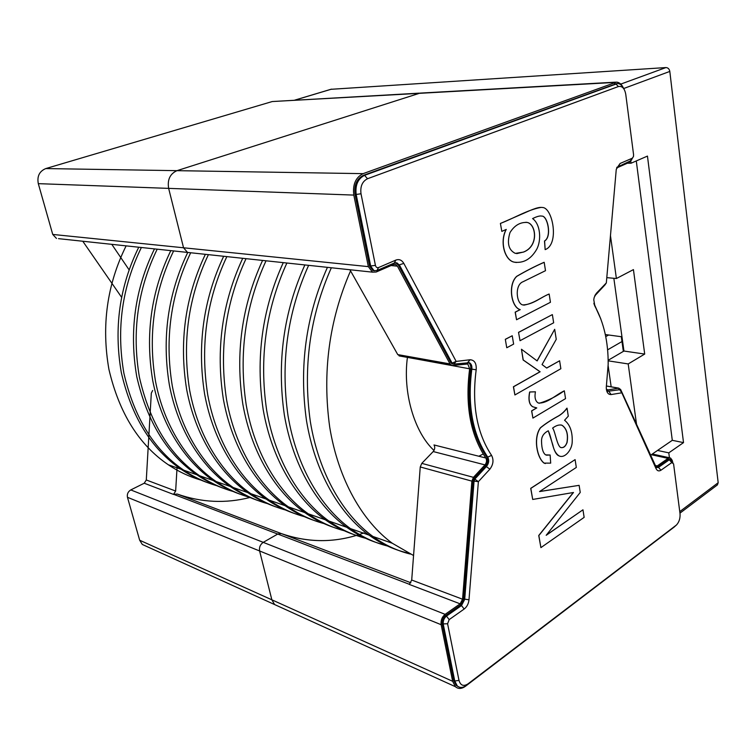 <?xml version="1.0" encoding="UTF-8"?>
<svg xmlns="http://www.w3.org/2000/svg" width="756" height="756" viewBox="0 0 756 756"><rect width="100%" height="100%" fill="white"/><g stroke="black" fill="none" stroke-linecap="round" stroke-linejoin="round"><path stroke-width="1.13" d="M613.844 278.293L623.946 351.039L608.164 360.281M611.169 386.817L608.155 365.828M608.174 360.839L628.198 363.938L644.698 354.063L633.433 269.608L616.395 278.52L606.784 277.641M628.198 363.938L636.618 424.9M630.788 161.236L631.052 163.22L647.457 156.086L683.518 442.619L672.292 440.313L650.368 455.367M672.292 440.313L636.287 160.943M610.442 235.466L616.395 278.52M679.956 513.144L717.387 484.927L718.181 482.715L669.816 71.423C669.315 68.966 668.02 67.681 665.913 67.567L331.024 89.302M623.341 351.389L621.309 336.713L605.32 334.549M631.052 163.22L627.348 163.201M669.769 460.3L669.665 459.553M669.438 457.758L668.795 452.853L683.518 442.619M657.55 450.444L668.795 452.853M644.698 354.063L623.946 351.039M674.21 527.036L465.507 686.231C461.651 689 458.278 689.141 455.377 686.684L452.655 681.307L441.145 624.702C440.654 620.449 441.976 617 445.123 614.345L460.139 603.836L462.559 599.215L471.886 481.128L473.454 477.348L484.993 464.893C486.722 462.577 487.006 460.281 485.834 458.004C470.355 434.813 464.959 405.084 469.646 368.815L467.803 363.986L452.664 365.488L451.389 365.29L450.028 363.92L397.42 266.169L395.501 264.43L393.451 264.524L376.138 272.028L372.472 272.151L368.352 266.632L353.808 195.086C352.532 184.606 355.632 177.452 363.107 173.644L616.48 82.111C619.145 82.291 621.337 84.029 623.057 87.327M349.915 269.741L397.75 354.592L400.293 356.114M484.993 464.893L433.207 451.549L421.791 463.362L420.251 466.962L411.708 580.041L462.559 599.215M593.876 303.232L600.68 318.597M356.378 535.399C331.355 542.921 306.36 542.326 281.393 533.604L277.726 534.048L263.239 542.354C260.262 544.462 259.043 547.335 259.601 550.963L271.858 599.81L274.608 604.554L278.35 606.255L274.608 604.554L271.858 599.81L259.601 550.963C259.043 547.335 260.262 544.462 263.239 542.354L277.726 534.048L281.393 533.604C309.11 543.177 336.656 542.931 364.061 532.857M419.098 93.158L272.226 101.55L45.785 168.569C39.425 171.234 36.931 176.261 38.301 183.651L168.645 188.376C167.256 179.711 170.034 173.804 176.97 170.667L420.043 93.111L176.97 170.667C170.034 173.804 167.256 179.711 168.645 188.376L183.547 247.779L168.645 188.376L353.808 195.086M604.97 284.917L594.726 295.927M606.35 389.236L607.937 389.888L618.692 388.178L620.638 389.491L655.688 466.168L657.238 465.942L668.068 458.372L670.544 458.004L672.358 460.546M189.728 252.655L187.516 252.419L183.547 247.779L187.516 252.419L58.524 238.65M631.789 159.686L629.361 162.323L616.641 167.974M469.646 368.815L417.34 359.176M433.207 451.549C434.917 449.347 435.182 447.146 434.001 444.953L485.834 458.004M460.139 603.836L409.327 584.435L411.708 580.041M458.297 686.665L456.151 685.38L453.695 680.523L442.213 623.946C441.816 620.553 442.874 617.794 445.388 615.668L460.404 605.15L463.617 598.998L472.944 481.005L473.993 478.491L485.522 466.027C487.818 462.937 488.196 459.884 486.637 456.851C471.394 433.972 466.083 404.677 470.714 368.947C471.035 365.781 470.213 363.636 468.248 362.502L468.077 362.436M452.646 363.938L450.954 362.889L398.421 265.139L395.586 262.719M374.381 270.761L372.897 270.525L369.589 266.103L355.084 194.613C353.931 185.182 356.719 178.756 363.447 175.316L616.764 83.557M607.739 391.268L619.863 389.709M656.246 467.577L668.219 459.535L671.29 459.478L672.897 462.322L671.867 462.53M670.383 459.336L671.81 462.077M676.204 525.231L466.329 685.456C462.861 687.932 459.828 688.073 457.229 685.862L454.762 681.005L443.29 624.38C442.903 620.988 443.961 618.228 446.475 616.093L461.491 605.565L460.404 605.15M623.813 88.792C622.264 85.466 620.203 83.699 617.633 83.51L364.572 175.335C357.843 178.775 355.055 185.211 356.208 194.651L370.714 266.216L374.012 270.648L376.932 270.535L394.263 263.041L396.985 262.908L399.546 265.252L452.069 363.088L453.827 364.127L469.363 362.7C471.338 363.825 472.16 365.98 471.829 369.145C467.199 404.904 472.5 434.237 487.743 457.125C489.302 460.158 488.924 463.22 486.628 466.31L475.099 478.784L474.05 481.307L464.704 599.404L461.491 605.565L464.175 609.024L449.177 619.608L447.59 623.757L458.996 680.409L454.762 681.005L453.695 680.523M632.602 158.023L630.324 160.962L616.896 167.265M605.424 284.256L594.991 295.35M458.996 680.409C460.536 685.503 463.532 686.665 467.983 683.887L676.507 524.966C679.181 521.99 680.353 518.229 680.022 513.693L673.577 463.853L671.782 462.587L660.98 470.204C658.901 471.489 657.257 470.969 656.047 468.625L621.829 392.808L611.094 394.566C608.089 394.623 606.473 392.288 606.265 387.563L608.174 364.326C608.315 341.929 603.883 322.529 594.877 306.133L593.999 303.817M594.018 303.855L600.85 319.06M611.094 394.566L608.986 391.447L606.473 389.992M607.881 391.249L619.731 389.718L621.035 390.597L655.206 466.301L656.406 467.662L658.485 467.369L669.306 459.771L671.29 459.478M614.571 83.878L615.734 83.812L618.427 86.543C622.179 85.806 624.617 88.367 625.751 94.235L633.585 154.772L633.452 156.577L630.324 160.962M618.427 86.543L367.51 178.737C362.285 181.421 360.121 186.439 361.009 193.772L375.43 265.384C375.968 267.284 377.008 268.002 378.539 267.558L395.898 260.073C399.159 258.911 401.805 260.026 403.817 263.4L456.161 361.406L470.1 359.752C474.56 360.045 476.592 363.4 476.185 369.807C471.678 404.564 476.8 433.084 491.561 455.367C493.895 459.922 493.337 464.515 489.888 469.155L478.378 481.657L468.994 599.782C468.531 603.798 466.925 606.879 464.175 609.024M594.877 306.133L593.762 299.688L594.207 297.391L596.484 293.167L606.331 282.914L616.263 169.363L620.137 163.457L632.262 158.231M152.646 390.493L151.313 393.196L146.295 479.975L144.226 483.226L130.779 489.926C127.991 491.665 126.885 494.122 127.462 497.297L139.662 540.228L142.326 544.462L145.889 546.078M38.301 183.651L52.74 234.436L56.464 238.433M249.99 497.467C225.657 503.694 201.389 502.551 177.197 494.037L173.53 494.415L144.226 483.226M111.793 244.339L129.106 269.845M177.121 466.443L175.647 491.041L173.53 494.415M82.782 241.24L121.603 297.297M621.98 341.542L607.616 349.839M608.618 334.993L605.745 336.618M200.879 480.079C189.284 476.715 178.435 471.612 168.333 464.779C139.009 444.925 119.202 413.126 108.93 369.391C101.276 325.713 107.012 284.54 126.12 245.861M483.197 454.006L478.822 456.246M410.357 554.072C396.938 550.765 384.407 544.859 372.774 536.363C343.489 515.072 318.947 474.003 310.329 421.583C302.816 367.558 309.828 316.282 331.345 267.766M387.412 545.993C374.182 542.638 361.831 536.817 350.349 528.51C321.149 507.484 296.683 467.132 288.027 415.809C280.457 362.918 287.327 312.767 308.628 265.337M365.394 538.215C352.372 534.861 340.191 529.124 328.879 521.016C299.773 500.255 275.382 460.621 266.679 410.319C259.062 358.505 265.791 309.402 286.874 263.022M344.245 530.75C331.336 527.357 319.287 521.668 308.079 513.683C279.134 493.148 254.885 454.176 246.201 404.904C238.575 354.177 245.19 306.142 266.027 260.792M323.908 523.568C311.236 520.185 299.395 514.609 288.376 506.841C259.516 486.58 235.333 448.289 226.602 399.952C218.919 350.189 225.401 303.09 246.04 258.665M304.337 516.66C291.759 513.239 280.003 507.692 269.07 500.009C240.417 479.956 216.424 442.279 207.739 394.906C200.085 346.163 206.454 300.066 226.847 256.615M285.494 509.998C273.152 506.605 261.614 501.171 250.869 493.696C222.311 473.927 198.403 436.892 189.671 390.361C181.969 342.506 188.216 297.259 208.41 254.649M267.331 503.581C255.093 500.17 243.64 494.764 232.99 487.374C204.649 467.813 180.93 431.355 172.255 385.721C164.591 338.801 170.733 294.481 190.682 252.75M249.83 497.391C237.79 493.999 226.526 488.697 216.036 481.477C187.828 462.171 164.222 426.308 155.538 381.478C147.845 335.39 153.874 291.873 173.625 250.935M232.933 491.419C221.026 488.026 209.884 482.782 199.518 475.675C169.798 455.329 149.773 422.528 139.416 377.253C131.742 332.016 137.677 289.321 157.201 249.178M216.632 485.654C204.867 482.262 193.857 477.083 183.613 470.1C154.101 450 134.19 417.699 123.889 373.218C116.235 328.784 122.066 286.874 141.381 247.495M413.56 555.528L392.251 543.224C362.965 521.81 338.414 480.362 329.729 427.235C322.15 372.415 329.096 320.298 350.548 270.875M434.01 450.453C414.647 432.64 402.608 393.092 407.418 357.39M408.486 553.165C394.367 549.981 381.204 543.951 368.994 535.078C339.69 513.853 315.139 472.906 306.492 420.667C298.951 366.811 305.925 315.706 327.424 267.35M385.617 545.123C371.65 541.872 358.627 535.881 346.55 527.149C317.397 506.151 292.969 465.913 284.322 414.779C276.772 362.105 283.613 312.152 304.866 264.94M363.664 537.403C349.981 534.133 337.204 528.264 325.354 519.797C296.248 499.083 271.867 459.572 263.154 409.44C255.519 357.796 262.228 308.864 283.273 262.634M342.572 529.975C329.011 526.658 316.358 520.818 304.621 512.464C275.713 491.967 251.493 453.099 242.808 404.006C235.192 353.458 241.778 305.604 262.578 260.423M322.292 522.831C308.996 519.504 296.588 513.787 285.069 505.679C256.237 485.456 232.083 447.278 223.351 399.092C215.668 349.499 222.122 302.57 242.723 258.306M302.787 515.951C289.633 512.596 277.348 506.926 265.951 498.932C237.308 478.935 213.324 441.372 204.63 394.141C196.957 345.539 203.307 299.584 223.663 256.275M283.991 509.327C271.054 505.972 258.977 500.387 247.751 492.581C219.249 472.84 195.379 435.9 186.666 389.538C178.974 341.844 185.201 296.777 205.358 254.318M265.885 502.938C253.128 499.574 241.211 494.065 230.145 486.41C201.805 466.906 178.085 430.57 169.391 385.069C161.699 338.282 167.804 294.084 187.724 252.485M248.431 496.777C235.825 493.403 224.05 487.96 213.116 480.429C184.965 461.141 161.406 425.363 152.75 380.693C145.076 334.766 151.096 291.41 170.799 250.633M231.591 490.824C219.193 487.469 207.616 482.12 196.853 474.768C167.152 454.488 147.118 421.763 136.751 376.62C129.068 331.497 134.974 288.915 154.479 248.894M215.328 485.078C203.033 481.714 191.561 476.393 180.892 469.126C151.446 449.045 131.582 416.839 121.3 372.5C113.665 328.208 119.476 286.448 138.754 247.212M582.961 509.809L584.142 517.369L540.909 547.618L538.848 535.541L573.492 492.487L532.706 499.451L530.816 488.385L575.099 459.629L576.318 467.444L539.529 491.58L579.124 485.343L580.239 492.44L546.191 535.305L582.961 509.809L546.38 535.059M540.909 547.618L538.745 535.503L572.916 493.016M532.706 499.451L530.712 488.348L575.099 459.629M539.623 491.513L579.124 485.343M550.141 455.017L550.689 463.135L544.159 463.116C537.072 458.023 533.112 437.875 540.521 427.801C545.019 424.107 550.519 420.44 557.03 416.811C560.98 414.817 564.316 411.944 567.038 408.183L568.285 416.169L564.562 420.251C570.033 424.626 572.585 431.865 572.207 441.939C572.027 449.896 564.666 458.901 558.939 455.84C555.906 453.742 553.874 450.113 552.834 444.963L548.298 430.788C543.451 433.254 541.211 436.968 541.561 441.901C541.721 448.629 543.063 452.948 545.567 454.857L550.141 455.017L546.456 455.188M560.139 456.284L558.826 455.811C552.957 453.562 551.644 436.883 548.336 431.081M545.36 463.551L544.046 463.088C536.968 457.994 532.999 437.847 540.408 427.773C544.906 424.078 550.415 420.421 556.917 416.792C560.867 414.798 564.203 411.916 566.924 408.155L567.038 408.183M561.169 447.656C563.74 447.807 565.668 446.078 566.953 442.496C568.276 434.369 566.65 428.643 562.067 425.316L560.952 424.929M567.066 442.525C568.389 434.388 566.764 428.661 562.18 425.335C559.459 424.409 556.265 425.326 552.608 428.094C555.15 431.109 556.87 445.152 560.555 447.439C563.352 448.232 565.516 446.598 567.066 442.525L566.953 442.496M564.326 390.852L565.545 398.629L532.914 418.096L531.714 410.905L536.779 407.919L532.8 406.766C529.276 404.658 528.264 399.735 529.758 392.005L535.428 391.797C534.397 397.476 535.333 401.2 538.234 402.976C547.108 403.865 555.934 394.641 564.326 390.852L564.212 390.833C556.142 396.607 547.788 400.756 539.151 403.288M532.914 418.096L531.61 410.877L536.656 407.9M535.843 407.749L532.687 406.747C529.162 404.63 528.151 399.716 529.644 391.986L535.428 391.797M559.61 360.782L560.857 368.72L514.902 394.963L513.513 386.788L540.124 371.772L523.237 359.988L521.451 349.244L537.157 360.924L554.687 329.323L556.246 339.331L542.052 364.572L546.711 368.059L559.61 360.782L546.654 368.011M514.902 394.963L513.4 386.77L540.011 371.754L523.124 359.969L521.451 349.244M537.072 360.858L554.687 329.323M505.424 339.331L512.228 335.758L505.32 339.312L506.747 347.694L505.32 339.312M512.228 335.758L513.636 344.103L506.86 347.713M518.644 332.385L552.277 314.638L518.531 332.366L520.033 340.701L518.531 332.366M552.381 314.657L553.657 322.793L520.033 340.701M549.158 294.056L550.444 302.287L516.546 319.75L515.28 312.162L520.222 309.648C511.292 307.314 507.767 284.615 516.802 276.346C525.921 271.017 535.05 266.329 544.188 262.313L545.501 270.686L523.114 281.695C514.439 284.757 516.301 303.581 522.746 304.933C533.386 304.583 541.012 297.099 549.158 294.056L549.045 294.037C540.937 297.344 534.587 303.194 523.795 305.169M516.546 319.75L515.167 312.152L520.109 309.629C511.169 307.305 507.654 284.606 516.688 276.337C525.807 271.007 534.936 266.32 544.074 262.304L544.188 262.313M500.51 223.436L521.527 214.241C527.367 211.812 537.497 206.53 542.279 207.494C552.636 207.125 559.695 244.424 545.152 249.622L544.603 241.022C552.23 236.571 547.524 215.46 541.835 216.103C539.935 215.63 536.855 216.462 532.593 218.588C540.587 224.201 541.551 240.597 536.656 249.385C530.986 259.128 523.539 263.39 514.335 262.162C505.188 260.631 499.376 242.336 506.246 229.427L501.833 231.383L500.396 223.426C513.863 218.323 527.631 209.733 541.164 207.371M545.152 249.622L544.49 241.013C552.116 236.562 547.41 215.451 541.721 216.093L540.71 215.951M516.395 262.512L514.222 262.152C505.216 260.64 499.404 242.818 505.858 229.966M501.833 231.383L500.396 223.426M523.558 252.069C539.056 246.116 536.184 224.239 527.319 222.462C520.251 221.999 514.467 225.373 509.988 232.593C506.794 243.167 508.58 250.104 515.346 253.392L523.558 252.069M516.688 253.629L523.445 252.06C538.943 246.106 536.07 224.239 527.206 222.453L525.892 222.273M679.757 511.623L718.181 482.715M623.691 88.518L669.816 71.423M620.761 84.105L665.913 67.567M294.906 100.113L331.544 89.142M397.75 354.592L450.028 363.92M391.088 265.545L397.42 266.169M421.791 463.362L473.454 477.348M420.251 466.962L471.886 481.128M130.779 489.926L445.123 614.345M409.478 584.331L173.672 494.339M45.785 168.569L363.107 173.644M139.662 540.228L452.655 681.307M272.226 101.55L614.392 82.451M606.378 386.032L618.692 388.178M127.462 497.297L441.145 624.702M52.74 234.436L368.352 266.632M651.332 454.715L668.068 458.372M670.468 461.094L671.678 461.358M177.197 494.037L410.848 582.763M654.923 465.422L657.238 465.942M606.917 389.709L607.937 389.888M447.59 623.757L442.213 623.946M449.177 619.608L446.475 616.093L445.388 615.668M468.994 599.782L463.617 598.998M473.993 478.491L478.378 481.657L472.944 481.005M489.888 469.155L485.522 466.027M491.561 455.367L487.743 457.125L486.637 456.851M476.185 369.807L470.714 368.947M453.827 364.127L456.161 361.406L452.069 363.088L450.954 362.889M403.817 263.4L398.421 265.139M375.43 265.384L369.589 266.103M361.009 193.772L355.084 194.613M367.51 178.737L364.572 175.335L363.447 175.316M621.035 390.597L621.829 392.808L619.731 389.718L618.625 389.529M660.98 470.204L658.485 467.369L657.399 467.113M671.782 462.587L669.306 459.771L668.219 459.535M467.983 683.887L466.329 685.456M675.921 525.467L674.068 527.149M656.047 468.625L655.206 466.301M467.756 362.455L470.1 359.752M394.263 263.041L395.898 260.073M596.484 293.167L595.085 295.237M376.932 270.535L378.539 267.558M606.331 282.914L604.913 284.993M620.137 163.457L618.21 166.197M175.647 491.041L146.295 479.975M294.764 100.123L331.279 89.189M142.326 544.462L455.377 686.684M420.043 93.111L615.526 82.168M606.388 385.985L618.88 388.159M399.121 355.906L451.389 365.29M372.472 272.151L187.516 252.419M652.324 454.025L669.674 457.815M395.501 264.43L394.235 264.298M466.698 363.787L467.803 363.986M457.229 685.862L456.151 685.38M468.248 362.502L469.363 362.7M452.986 363.995L451.861 363.797M395.86 262.805L396.985 262.908M374.012 270.648L372.897 270.525M392.26 543.233L372.897 536.458M369.022 535.097L350.463 528.595M346.749 527.291L328.926 521.045M325.354 519.797L308.259 513.806M304.829 512.606L288.376 506.841M285.088 505.688L269.278 500.151M266.103 499.036L250.879 493.706M247.826 492.638L233.169 487.497M230.221 486.467L216.084 481.515M213.249 480.523L199.612 475.741M196.872 474.787L183.717 470.175M181.081 469.249L168.371 464.798"/></g></svg>
